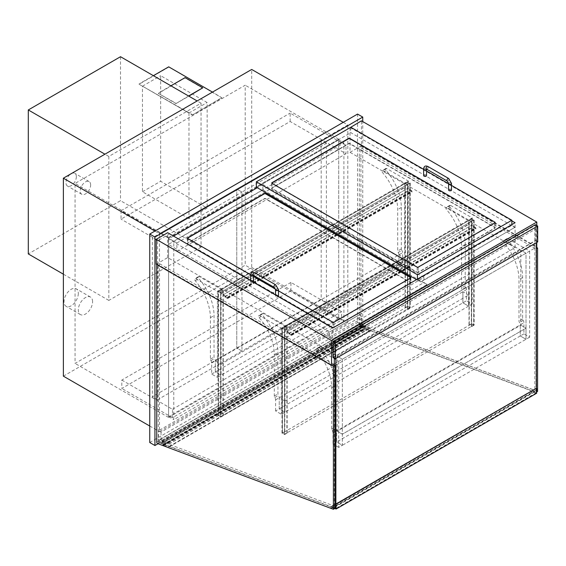 <?xml version="1.0" encoding="UTF-8"?>
<svg xmlns="http://www.w3.org/2000/svg" width="566" height="566" viewBox="0 0 566 566"><rect width="100%" height="100%" fill="white"/><g stroke="black" fill="none" stroke-linecap="round" stroke-linejoin="round"><path stroke-width="0.42" stroke-dasharray="2.83 2.12" d="M76.353 176.691A7.344 4.245 -60 0 1 73.148 184.084A7.344 4.245 -60 0 1 67.488 186.051A7.344 4.245 -60 0 1 67.488 177.568A7.344 4.245 -60 0 1 74.832 173.323A7.344 4.245 -60 0 1 76.353 176.691M90.645 184.94A7.344 4.245 120 0 0 89.124 181.573A7.344 4.245 120 0 0 81.773 185.818A7.344 4.245 120 0 0 81.773 194.301A7.344 4.245 120 0 0 87.44 192.334A7.344 4.245 120 0 0 90.645 184.94M78.306 293.45A10.103 5.83 -60 0 1 73.898 303.617A10.103 5.83 -60 0 1 66.109 306.319A10.103 5.83 -60 0 1 66.109 294.653A10.103 5.83 -60 0 1 76.212 288.823A10.103 5.83 -60 0 1 78.306 293.45M92.591 301.692A10.103 5.83 120 0 0 90.496 297.072A10.103 5.83 120 0 0 80.4 302.902A10.103 5.83 120 0 0 80.4 314.569A10.103 5.83 120 0 0 88.183 311.859A10.103 5.83 120 0 0 92.591 301.692M338.723 319.167L168.576 417.404L168.576 237.43L338.723 139.194L338.723 319.167L245.205 265.178L75.059 363.407L75.059 183.441L245.205 85.204L245.205 265.178M338.723 139.194L245.205 85.204M168.576 237.43L75.059 183.441M168.576 417.404L75.059 363.407M63.371 376.157L251.7 267.428L251.7 69.455M343.265 122.327L347.814 124.952L159.485 233.68L159.485 431.646L347.814 322.917L347.814 124.952M251.7 267.428L347.814 322.917M149.742 426.028L159.485 431.646M154.935 231.055L159.485 233.68M350.021 127.725L350.021 152.318L515.102 247.625L332.744 352.908L332.744 328.011M515.102 247.625L515.102 222.735M350.021 152.318L361.448 145.724L361.448 120.827M536.787 242.453L536.787 225.509M361.448 145.724L536.787 246.953M350.276 127.576L511.855 220.86M156.237 264.202L167.663 257.601L332.744 352.908M334.301 363.86L536.398 247.179M167.663 257.601L167.663 232.704M168.576 238.18L338.723 139.944L338.723 318.417L168.576 416.654L168.576 238.18L173.769 241.18L343.916 142.943L343.916 321.417L173.769 419.654L173.769 241.18M168.576 416.654L173.769 419.654M338.723 318.417L343.916 321.417M338.723 139.944L343.916 142.943M149.742 442.52L357.549 322.542L357.549 114.077M357.549 322.542L362.749 325.542L362.749 121.577M158.013 443.744L362.749 325.542M529.649 251.078L529.649 337.166L523.932 333.862L523.932 322.769A2.936 1.698 -120 0 0 523.133 320.413A1.84 1.061 60 0 1 522.63 318.941L522.63 277.51A38.573 22.272 -120 0 0 507.497 240.564A1.472 0.849 60 0 1 507.221 238.484A1.472 0.849 60 0 1 507.957 238.555L529.649 251.078L526.012 253.179L504.32 240.656A1.472 0.849 -120 0 0 503.584 240.578A1.472 0.849 -120 0 0 503.86 242.658A38.573 22.272 60 0 1 518.994 279.611L518.994 321.042A1.84 1.061 -120 0 0 519.496 322.514A2.936 1.698 60 0 1 520.295 324.863L520.295 335.963L526.012 339.26L526.012 253.179L520.812 250.179L520.812 325.167L337.159 431.2L337.159 356.212L520.812 250.179M523.932 333.862L520.295 335.963L526.012 339.26L526.012 328.167L520.295 324.863L520.295 335.963L336.643 441.996L342.359 445.293L342.359 359.212L320.667 346.689A1.472 0.849 -120 0 0 319.932 346.611A1.472 0.849 -120 0 0 320.2 348.691A38.573 22.272 60 0 1 335.341 385.637L335.341 427.075A1.84 1.061 -120 0 0 335.843 428.547A2.936 1.698 60 0 1 336.643 430.896L336.643 441.996L336.643 430.896L523.932 322.769M529.649 337.166L342.359 445.293L336.643 441.996L333.006 444.098L333.006 432.997A2.936 1.698 -120 0 0 332.207 430.641A1.84 1.061 60 0 1 331.704 429.177L331.704 387.738A38.573 22.272 -120 0 0 316.564 350.793A1.472 0.849 60 0 1 316.295 348.713A1.472 0.849 60 0 1 317.031 348.783L338.723 361.306L342.359 359.212L337.159 356.212M472.242 217.931L472.242 304.02L466.526 300.723L466.526 289.622A2.936 1.698 -120 0 0 465.726 287.266A1.84 1.061 60 0 1 465.224 285.802L465.224 244.363A38.573 22.272 -120 0 0 450.083 207.418A1.472 0.849 60 0 1 449.814 205.338A1.472 0.849 60 0 1 450.55 205.408L472.242 217.931L468.606 220.032L446.914 207.51A1.472 0.849 -120 0 0 446.178 207.439A1.472 0.849 -120 0 0 446.447 209.519A38.573 22.272 60 0 1 461.587 246.465L461.587 287.896A1.84 1.061 -120 0 0 462.089 289.368A2.936 1.698 60 0 1 462.889 291.723L462.889 302.817L468.606 306.121L468.606 220.032M472.242 304.02L468.606 306.121L468.606 295.02L462.889 291.723L462.889 302.817L468.606 306.121L284.946 412.154L284.946 326.066L263.261 313.543A1.472 0.849 -120 0 0 262.525 313.472A1.472 0.849 -120 0 0 262.794 315.552A38.573 22.272 60 0 1 277.934 352.498L277.934 393.929A1.84 1.061 -120 0 0 278.437 395.401A2.936 1.698 60 0 1 279.236 397.757L279.236 408.85L284.946 412.154L279.236 408.85L279.236 397.757L284.946 401.053L284.946 412.154L281.309 414.248L275.6 410.951L466.526 300.723M398.188 252.478A2.936 1.698 60 0 1 398.988 254.827L398.988 265.928L404.697 269.225L404.697 183.136L383.012 170.614A1.472 0.849 -120 0 0 382.276 170.543A1.472 0.849 -120 0 0 382.545 172.623A38.573 22.272 60 0 1 397.686 209.569L397.686 251.007A1.84 1.061 -120 0 0 398.188 252.478L401.825 250.377A1.84 1.061 60 0 1 401.322 248.906L401.322 207.467A38.573 22.272 -120 0 0 386.182 170.522A1.472 0.849 60 0 1 385.913 168.442A1.472 0.849 60 0 1 386.649 168.519L408.334 181.042L404.697 183.136M408.334 181.042L408.334 267.124L402.624 263.827L402.624 252.726A2.936 1.698 -120 0 0 401.825 250.377M408.334 267.124L404.697 269.225L404.697 258.124L398.988 254.827L398.988 265.928L404.697 269.225L221.044 375.258L221.044 289.169L199.352 276.647A1.472 0.849 -120 0 0 198.624 276.576A1.472 0.849 -120 0 0 198.892 278.656A38.573 22.272 60 0 1 214.033 315.602L214.033 357.033A1.84 1.061 -120 0 0 214.535 358.504A2.936 1.698 60 0 1 215.328 360.86L215.328 371.961L221.044 375.258L215.328 371.961L402.624 263.827M338.723 361.306L338.723 447.395L342.359 445.293L342.359 434.2L526.012 328.167L520.812 325.167M338.723 447.395L333.006 444.098M275.6 410.951L275.6 399.851A2.936 1.698 -120 0 0 274.8 397.502A1.84 1.061 60 0 1 274.298 396.03L274.298 354.592A38.573 22.272 -120 0 0 259.157 317.646A1.472 0.849 60 0 1 258.888 315.566A1.472 0.849 60 0 1 259.624 315.644L281.309 328.167L284.946 326.066M281.309 328.167L281.309 414.248M217.408 291.271L217.408 377.359L211.691 374.055L211.691 362.962A2.936 1.698 -120 0 0 210.892 360.606A1.84 1.061 60 0 1 210.396 359.134L210.396 317.703A38.573 22.272 -120 0 0 195.256 280.757A1.472 0.849 60 0 1 194.987 278.677A1.472 0.849 60 0 1 195.716 278.748L217.408 291.271L221.044 289.169M217.408 377.359L221.044 375.258L221.044 364.157L404.697 258.124M211.691 374.055L215.328 371.961L215.328 360.86L402.624 252.726M333.006 432.997L336.643 430.896L342.359 434.2L526.012 328.167L526.012 253.179L342.359 359.212L342.359 434.2L337.159 431.2M211.691 362.962L215.328 360.86L221.044 364.157M275.6 399.851L466.526 289.622M284.946 401.053L468.606 295.02M537.573 391.41L361.844 325.733A1.104 0.637 60 0 1 360.931 324.318L360.931 146.021L359.368 146.919L359.368 325.217A1.104 0.637 -120 0 0 360.287 326.632L536.009 392.309L536.009 248.906L359.368 146.919M360.931 146.021L536.398 247.328M536.398 248.679L536.009 248.906M536.66 391.934L536.009 392.309M156.754 264.499L156.754 263.897L158.31 262.999L158.31 441.303A1.104 0.637 -120 0 0 159.23 442.711L334.952 508.388M156.754 263.897L332.093 365.134M333.657 364.235L158.31 262.999M359.113 314.922L361.582 316.352L361.582 323.186A1.825 1.054 60 0 1 362.615 324.608L362.169 324.679A1.84 1.061 -120 0 0 360.4 323.724A1.84 1.061 -120 0 0 360.393 325.839A1.84 1.061 -120 0 0 362.226 326.915L362.615 327.565A5.037 2.908 60 0 1 359.113 326.44L359.113 314.922L158.572 430.705L161.041 432.127L361.582 316.352M161.041 432.127L161.041 438.968A1.825 1.054 60 0 1 162.081 440.383L161.635 440.461A1.84 1.061 -120 0 0 159.86 439.506A1.84 1.061 -120 0 0 159.86 441.622A1.84 1.061 -120 0 0 161.685 442.697L162.081 443.348A5.037 2.908 60 0 1 158.572 442.223L359.113 326.44M158.572 442.223L158.572 430.705M162.081 443.348L362.615 327.565M161.685 442.697L362.226 326.915M161.635 440.461L362.169 324.679M162.081 440.383L362.615 324.608M161.041 438.968L361.582 323.186M363.584 326.037L362.445 325.613A1.656 0.955 60 0 1 362.148 326.752A1.656 0.955 60 0 1 360.492 325.797A1.656 0.955 60 0 1 360.492 323.886A1.656 0.955 60 0 1 362.212 324.962L369.004 327.325A0.736 0.424 60 0 1 369.598 328.16L364.497 326.377L364.808 328.598L369.938 330.579A0.736 0.424 60 0 1 369.57 331.046L363.563 329.504L363.344 328.874L364.009 329.065L363.584 326.037L163.043 441.82L161.911 441.395A1.656 0.955 60 0 1 161.607 442.527A1.656 0.955 60 0 1 159.952 441.572A1.656 0.955 60 0 1 159.952 439.669A1.656 0.955 60 0 1 161.671 440.744L168.463 443.107A0.736 0.424 60 0 1 169.057 443.935L163.956 442.159L164.274 444.381L169.397 446.362A0.736 0.424 60 0 1 169.029 446.829L163.022 445.286L162.81 444.65L163.468 444.848L163.043 441.82M164.274 444.381L364.808 328.598M169.39 446.291L369.923 330.516M163.539 445.477L364.072 329.695M163.022 445.286L363.563 329.504M162.958 444.65L363.492 328.874M163.468 444.848L364.009 329.065M161.911 441.395L362.445 325.613M161.671 440.744L362.212 324.962M162.958 441.225L363.492 325.443M162.895 440.914L363.436 325.132M169.078 444.069L369.612 328.294M163.956 442.159L364.497 326.377M220.655 292.396L218.575 291.193L218.575 415.677L407.69 306.496L409.763 307.692L220.655 416.873L218.575 415.677L220.655 416.873L223.252 415.677L220.655 417.177L218.059 415.677L220.917 414.326L218.575 415.677L218.575 291.193L407.69 182.011L409.763 183.214L220.655 292.396L220.655 416.873L220.655 292.396L218.575 291.193L220.917 289.849L218.059 291.193L220.655 292.693L222.997 291.044L220.655 292.396M409.763 183.214L409.763 307.692L409.763 183.214L407.428 184.566L410.286 183.214L407.69 181.714L405.093 183.214L407.69 182.011L407.69 306.496L407.69 182.011L409.763 183.214M410.286 307.692L407.69 309.192L409.763 307.692L407.69 306.496L405.093 307.692L407.69 306.192L410.286 307.692L410.286 183.214M407.69 306.192L407.69 181.714M407.69 309.192L407.69 184.714M407.428 309.043L407.428 184.566L405.348 183.363L405.093 187.113L405.093 182.917L407.69 184.417L407.69 188.315L411.843 190.714A0.736 0.424 60 0 1 411.843 191.909L409.246 190.409L411.843 191.612L411.843 191.011L407.428 188.464L407.428 184.566L222.997 291.044L220.917 289.849L405.348 183.363L405.348 307.847M405.093 307.692L405.093 183.214M222.997 415.529L222.997 291.044L222.997 294.943L407.428 188.464M220.917 414.326L220.917 289.849L220.917 293.747L405.348 187.261M220.655 414.178L220.655 289.693M218.059 415.677L218.059 291.193M220.655 417.177L220.655 292.693M223.252 415.677L223.252 291.193M220.917 293.747L220.655 289.396L223.252 290.896L223.252 294.794L407.69 188.315M223.252 294.794L227.412 297.192A0.736 0.424 60 0 1 227.412 298.395L224.815 296.895L409.246 190.409M223.252 290.896L407.69 184.417M220.655 289.396L405.093 182.917M220.655 293.598L405.093 187.113M224.815 296.895L227.412 298.091L227.412 297.497L222.997 294.943M224.815 296.598L409.246 190.112M284.556 329.292L282.484 328.089L282.484 433.075L471.591 323.894L473.671 325.089L284.556 434.271L282.484 433.075L284.556 434.271L287.153 433.075L284.556 434.575L281.96 433.075L284.818 431.724L282.484 433.075L282.484 328.089L471.591 218.908L473.671 220.11L284.556 329.292L284.556 434.271L284.556 329.292L282.484 328.089L284.818 326.738L281.96 328.089L284.556 329.589L286.898 327.94L284.556 329.292M473.671 220.11L473.671 325.089L473.671 220.11L471.329 221.455L474.188 220.11L471.591 218.61L468.995 220.11L471.591 218.908L471.591 323.894L471.591 218.908L473.671 220.11M474.188 325.089L471.591 326.589L473.671 325.089L471.591 323.894L468.995 325.089L471.591 323.589L474.188 325.089L474.188 220.11M471.591 323.589L471.591 218.61M471.591 326.589L471.591 221.61M471.329 326.44L471.329 221.455L469.249 220.259L468.995 224.009L468.995 219.806L471.591 221.306L471.591 225.204L475.744 227.61A0.736 0.424 60 0 1 475.744 228.805L473.148 227.306L475.744 228.508L475.744 227.907L471.329 225.36L471.329 221.455L286.898 327.94L284.818 326.738L469.249 220.259L469.249 325.238M468.995 325.089L468.995 220.11M286.898 432.919L286.898 327.94L286.898 331.839L471.329 225.36M284.818 431.724L284.818 326.738L284.818 330.636L469.249 224.157M284.556 431.575L284.556 326.589M281.96 433.075L281.96 328.089M284.556 434.575L284.556 329.589M287.153 433.075L287.153 328.089M284.818 330.636L284.556 326.292L287.153 327.792L287.153 331.69L471.591 225.204M287.153 331.69L291.313 334.089A0.736 0.424 60 0 1 291.313 335.291L288.717 333.791L473.148 227.306M287.153 327.792L471.591 221.306M284.556 326.292L468.995 219.806M284.556 330.487L468.995 224.009M288.717 333.791L291.313 334.987L291.313 334.386L286.898 331.839M288.717 333.487L473.148 227.008M326.384 302.294L326.384 143.318L241.958 192.065L241.958 351.04L236.765 348.04L236.765 189.065L321.184 140.318L321.184 299.294L152.339 396.78L152.339 237.805L236.765 189.065L236.765 348.04L241.958 351.04L326.384 302.294L321.184 299.294M157.532 399.78L241.958 351.04L241.958 192.065L236.765 189.065L241.958 192.065L157.532 240.805L157.532 399.78L152.339 396.78M326.384 143.318L321.184 140.318M290.924 290.825L290.924 282.427L341.574 311.668L341.574 320.066L290.924 290.825L121.817 388.453L121.817 380.055L290.924 282.427M121.817 380.055L172.467 409.303L172.467 417.701L341.574 320.066M172.467 417.701L121.817 388.453M172.467 409.303L341.574 311.668M290.146 121.499L290.146 113.101L345.996 145.349L345.996 153.747L290.146 121.499L121.039 219.134L121.039 210.736L176.889 242.977L176.889 251.375L121.039 219.134M176.889 242.977L345.996 145.349M176.889 251.375L345.996 153.747M121.039 210.736L290.146 113.101M157.532 240.805L152.339 237.805M416.519 279.646L420.672 282.045L515.102 227.228L511.855 225.36L417.432 279.873L420.672 281.748L515.102 227.228M494.967 228.204A0.736 0.424 -0 0 0 494.967 227.603L349.76 143.771A0.736 0.424 -0 0 0 348.72 143.771L271.963 188.089A0.736 0.424 -0 0 0 271.963 188.69L417.17 272.522A0.736 0.424 -0 0 0 418.21 272.522L494.967 228.204L494.967 222.806M451.498 185.415L448.562 183.717M426.559 171.017L423.623 169.319M511.855 224.61L511.855 225.36M350.8 127.272L350.8 132.67L515.102 227.532M256.377 187.19L350.8 132.67M417.432 279.123L417.432 279.873M173.507 236.079L168.442 239.008L329.497 331.987L329.497 337.088L332.744 339.26L168.442 244.406L262.872 189.886L427.167 284.748L332.744 339.26M329.497 337.088L423.92 282.568L427.167 284.443L332.744 338.963M329.497 331.987L423.92 277.474L423.92 282.568M410.675 283.318A0.736 0.424 -0 0 0 410.675 282.724L265.468 198.885A0.736 0.424 -0 0 0 264.428 198.885L187.664 243.203A0.736 0.424 -0 0 0 187.664 243.805L332.872 327.636A0.736 0.424 -0 0 0 333.912 327.636L410.675 283.318L410.675 277.92M278.493 290.846L275.451 289.092M253.554 276.449L250.653 274.772M168.442 239.008L168.442 244.406M423.92 277.474L262.872 184.488L262.872 189.886M262.872 184.488L257.282 187.714M271.793 183.136A0.736 0.424 -0 0 0 271.963 183.589L417.17 267.421A0.736 0.424 -0 0 0 418.21 267.421L494.967 223.11A0.736 0.424 -0 0 0 495.137 222.657M418.21 272.225A0.736 0.424 180 0 1 417.17 272.225L271.963 188.386A0.736 0.424 180 0 1 271.963 187.785L348.72 143.474A0.736 0.424 180 0 1 349.76 143.474L494.967 227.306A0.736 0.424 180 0 1 494.967 227.907L418.21 272.225L418.21 267.421M187.502 238.258A0.736 0.424 -0 0 0 187.664 238.703L332.872 322.542A0.736 0.424 -0 0 0 333.912 322.542L410.675 278.224A0.736 0.424 -0 0 0 410.845 277.772M333.912 327.339A0.736 0.424 180 0 1 332.872 327.339L187.664 243.5A0.736 0.424 180 0 1 187.664 242.906L264.428 198.588A0.736 0.424 180 0 1 265.468 198.588L410.675 282.42A0.736 0.424 180 0 1 410.675 283.021L333.912 327.339L333.912 322.542M423.623 175.566A1.472 0.849 180 0 1 424.528 174.781A1.472 0.849 180 0 1 426.127 174.965A1.472 0.849 180 0 1 426.559 175.566M451.498 189.964A1.472 0.849 -0 0 0 451.067 189.362A1.472 0.849 -0 0 0 449.468 189.178A1.472 0.849 -0 0 0 448.562 189.964M253.441 282.229A1.472 0.849 180 0 1 251.792 282.731A1.472 0.849 180 0 1 250.618 281.896A1.472 0.849 180 0 1 251.523 281.111A1.472 0.849 180 0 1 253.129 281.295A1.472 0.849 180 0 1 253.554 281.896M278.493 296.294A1.472 0.849 -0 0 0 278.062 295.693A1.472 0.849 -0 0 0 276.463 295.509A1.472 0.849 -0 0 0 275.557 296.294A1.472 0.849 -0 0 0 276.732 297.129A1.472 0.849 -0 0 0 278.38 296.626M201.043 247.179L108.828 300.419L108.828 156.442L201.043 103.203L201.043 247.179L120.516 200.689L28.3 253.929M120.516 56.713L120.516 200.689M201.043 103.203L197.145 100.953M108.828 156.442L104.929 154.193M108.828 300.419L63.371 274.177M188.966 218.61L142.469 191.761L142.469 86.181L188.966 113.023L188.966 218.61L207.149 208.111L160.652 181.269L160.652 75.681L207.149 102.531L207.149 208.111M188.966 113.023L207.149 102.531M142.469 86.181L160.652 75.681M142.469 191.761L160.652 181.269M168.703 67.135L139.087 84.228L192.341 114.976L221.957 97.876L168.703 66.838M221.957 97.876L212.476 92.102M192.341 114.976L221.957 97.578M139.087 84.228L192.341 114.679M153.379 75.681L139.087 83.931M202.734 88.133L185.068 77.931L158.31 93.383L175.976 103.578L188.577 96.001M158.31 93.383L175.976 103.281M170.911 85.806L158.31 93.079M175.976 103.578L188.832 96.156M333.664 507.66L333.395 505.735L164.041 442.442L164.31 444.367L333.664 507.66L534.205 391.884L364.851 328.584L164.31 444.367M364.851 328.584L364.582 326.66L533.936 389.953L534.205 391.884M533.936 389.953L333.395 505.735M364.582 326.66L164.041 442.442M333.523 357.408L333.523 341.814L535.365 225.282L535.365 240.883L333.523 357.408L335.341 358.462L335.341 342.862L333.523 341.814M335.341 342.862L537.184 226.329L535.365 225.282M537.184 226.329L537.184 241.93L535.365 240.883M335.341 358.462L537.184 241.93M333.006 357.408L535.365 240.578L535.365 224.681M535.365 240.578L537.7 241.93M334.301 343.491L534.842 227.709L536.398 228.614L335.864 344.39L334.301 343.491L334.301 358.158M334.301 364.61L334.301 507.568L534.842 391.785L536.398 392.684L335.864 508.466M334.952 507.943L334.301 507.568M335.864 344.39L335.864 358.462M536.398 228.614L536.398 242.68M536.66 393.236L531.594 391.347L531.332 392.691L531.332 390.943L536.398 392.832L536.398 388.29L536.398 392.684M534.842 227.709L534.842 391.785M536.398 392.832L335.864 508.615M334.754 508.509L331.053 507.122L331.053 508.417M531.594 391.347L331.053 507.122M531.594 392.846L331.273 508.494M531.332 392.691L330.799 508.473M330.799 508.318L330.799 506.719L334.952 508.275M531.332 390.943L330.799 506.719M523.133 320.413L519.496 322.514M522.63 318.941L518.994 321.042M522.63 277.51L518.994 279.611M507.497 240.564L503.86 242.658M507.957 238.555L504.32 240.656M450.55 205.408L446.914 207.51M465.726 287.266L462.089 289.368M465.224 285.802L461.587 287.896M465.224 244.363L461.587 246.465M450.083 207.418L446.447 209.519M401.322 248.906L397.686 251.007M401.322 207.467L397.686 209.569M386.182 170.522L382.545 172.623M386.649 168.519L383.012 170.614M332.207 430.641L335.843 428.547M331.704 429.177L335.341 427.075M331.704 387.738L335.341 385.637M316.564 350.793L320.2 348.691M317.031 348.783L320.667 346.689M259.624 315.644L263.261 313.543M274.8 397.502L278.437 395.401M274.298 396.03L277.934 393.929M274.298 354.592L277.934 352.498M259.157 317.646L262.794 315.552M210.892 360.606L214.535 358.504M210.396 359.134L214.033 357.033M210.396 317.703L214.033 315.602M195.256 280.757L198.892 278.656M195.716 278.748L199.352 276.647M360.931 324.318L359.368 325.217M361.844 325.733L360.287 326.632M156.754 442.202L158.31 441.303M157.666 443.617L159.23 442.711M169.397 446.362L369.938 330.579M169.029 446.829L369.57 331.046M162.732 444.876L363.273 329.094M168.463 443.107L369.004 327.325M169.057 443.935L369.598 328.16M227.412 297.192L411.843 190.714M227.412 297.497L411.843 191.011M227.412 298.091L411.843 191.612M227.412 298.395L411.843 191.909M291.313 334.089L475.744 227.61M291.313 334.386L475.744 227.907M291.313 334.987L475.744 228.508M291.313 335.291L475.744 228.805M418.21 267.124L418.21 272.522M417.17 267.124L417.17 272.522M271.963 183.292L271.963 188.69M333.912 322.238L333.912 327.636M332.872 322.238L332.872 327.636M187.664 238.406L187.664 243.805M417.17 267.421L417.17 272.225M494.967 223.11L494.967 227.907M271.963 183.589L271.963 188.386M332.872 322.542L332.872 327.339M410.675 278.224L410.675 283.021M187.664 238.703L187.664 243.5M423.623 168.965A1.472 0.849 180 0 1 424.528 168.18A1.472 0.849 180 0 1 426.127 168.364A1.472 0.849 180 0 1 426.559 168.965A1.472 0.849 180 0 1 426.545 169.1M427.903 166.496A1.472 0.849 -60 0 1 428.207 167.168A1.472 0.849 -60 0 1 427.167 168.965A1.472 0.849 -60 0 1 426.439 169.036M448.682 178.488A1.472 0.849 -60 0 1 448.987 179.167A1.472 0.849 -60 0 1 447.954 180.964A1.472 0.849 -60 0 1 447.218 181.035M451.498 183.363A1.472 0.849 -0 0 0 451.067 182.761A1.472 0.849 -0 0 0 448.987 182.761A1.472 0.849 -0 0 0 448.562 183.363M250.618 275.295A1.472 0.849 180 0 1 251.523 274.517A1.472 0.849 180 0 1 253.129 274.701A1.472 0.849 180 0 1 253.554 275.295A1.472 0.849 180 0 1 253.54 275.43M254.898 272.826A1.472 0.849 -60 0 1 255.202 273.498A1.472 0.849 -60 0 1 254.169 275.295A1.472 0.849 -60 0 1 253.434 275.373M275.684 284.825A1.472 0.849 -60 0 1 275.989 285.497A1.472 0.849 -60 0 1 274.949 287.295A1.472 0.849 -60 0 1 274.213 287.365M278.493 289.693A1.472 0.849 -0 0 0 278.062 289.099A1.472 0.849 -0 0 0 275.989 289.099A1.472 0.849 -0 0 0 275.557 289.693M89.124 181.573L74.832 173.323M81.773 194.301L67.488 186.051M90.496 297.072L76.212 288.823M80.4 314.569L66.109 306.319M507.221 238.484L503.584 240.578M449.814 205.338L446.178 207.439M385.913 168.442L382.276 170.543M319.932 346.611L316.295 348.713M262.525 313.472L258.888 315.566M198.624 276.576L194.987 278.677M159.86 439.506L360.4 323.724M169.255 446.8L369.789 331.025M162.81 444.65L363.344 328.874M161.607 442.527L362.148 326.752M159.952 439.669L360.492 323.886M227.596 298.112L412.027 191.633M227.78 298.431L412.211 191.952M291.497 335.008L475.928 228.523M291.681 335.327L476.112 228.841M495.186 222.509L495.186 227.907M271.744 182.988L271.744 188.386M410.888 277.623L410.888 283.021M187.452 238.102L187.452 243.5M495.186 222.806L495.186 227.603M271.744 183.292L271.744 188.089M410.888 277.92L410.888 282.724M187.452 238.406L187.452 243.203M250.618 280.602L250.618 281.896M275.557 296.294L275.557 294.999"/><path stroke-width="0.85" d="M149.742 426.028L63.371 376.157L63.371 178.191L251.7 69.455L343.265 122.327M63.371 178.191L154.935 231.055M511.855 220.86L515.102 222.735L332.744 328.011L167.663 232.704L156.237 239.305L156.237 264.202L331.577 365.431L334.301 363.86M350.276 127.576L361.448 120.827L536.787 222.056L331.577 340.534L331.577 365.431M536.398 247.179L536.787 246.953L536.787 242.453M536.787 225.509L536.787 222.056M156.237 239.305L331.577 340.534M362.749 121.577L362.749 117.077L357.549 114.077L149.742 234.055L154.935 237.055L154.935 445.52L158.013 443.744M362.749 117.077L154.935 237.055M149.742 234.055L149.742 442.52L154.935 445.52M536.398 247.328L537.573 248L536.398 248.679M537.573 248L537.573 391.41L536.66 391.934M332.093 365.134L333.395 365.884L333.395 509.287L157.666 443.617A1.104 0.637 60 0 1 156.754 442.202L156.754 264.499M333.395 365.884L334.952 364.985L333.657 364.235M333.395 509.287L334.952 508.388L334.952 364.985M494.967 222.205A0.736 0.424 180 0 1 494.967 222.806L418.21 267.124A0.736 0.424 180 0 1 417.17 267.124L271.963 183.292A0.736 0.424 180 0 1 271.963 182.691L348.72 138.373A0.736 0.424 180 0 1 349.76 138.373L494.967 222.205L349.76 138.67A0.736 0.424 -0 0 0 348.72 138.67L271.963 182.988A0.736 0.424 -0 0 0 271.793 183.136M423.623 169.319L350.8 127.272L256.377 181.792L417.432 274.772L511.855 220.259L451.498 185.415M448.562 183.717L426.559 171.017M511.855 220.259L511.855 224.61M256.377 181.792L256.377 187.19L416.519 279.646M417.432 274.772L417.432 279.123M250.653 274.772L187.664 238.406A0.736 0.424 180 0 1 187.664 237.805L264.428 193.487A0.736 0.424 180 0 1 265.468 193.487L410.675 277.326A0.736 0.424 180 0 1 410.675 277.92L333.912 322.238A0.736 0.424 180 0 1 332.872 322.238L278.493 290.846M275.451 289.092L253.554 276.449M257.282 187.714L173.507 236.079M410.845 277.772A0.736 0.424 -0 0 0 410.675 277.623L265.468 193.784A0.736 0.424 -0 0 0 264.428 193.784L187.664 238.102A0.736 0.424 -0 0 0 187.502 238.258M426.559 169.114L426.559 175.566A1.472 0.849 180 0 1 425.094 176.415A1.472 0.849 180 0 1 423.623 175.566L423.623 168.965C423.927 166.206 425.356 165.385 427.903 166.496A1.472 0.849 -60 0 0 426.439 167.345A1.472 0.849 -60 0 0 426.439 169.036L426.439 168.894M448.562 183.363L448.562 189.964A1.472 0.849 -0 0 0 450.027 190.813A1.472 0.849 -0 0 0 451.498 189.964L451.498 183.363A1.472 0.849 -0 0 1 450.027 184.212A1.472 0.849 -0 0 1 448.562 183.363L447.218 181.035A1.472 0.849 -60 0 1 447.218 179.337A1.472 0.849 -60 0 1 448.682 178.488L427.903 166.496M253.554 275.444L253.554 281.896A1.472 0.849 180 0 1 253.441 282.229M278.38 296.626A1.472 0.849 -0 0 0 278.493 296.294L278.493 289.693A1.472 0.849 -0 0 1 277.029 290.542A1.472 0.849 -0 0 1 275.557 289.693L274.213 287.365A1.472 0.849 -60 0 1 274.213 285.674A1.472 0.849 -60 0 1 275.684 284.825L254.898 272.826A1.472 0.849 -60 0 0 253.434 273.675A1.472 0.849 -60 0 0 253.434 275.373L253.434 275.225M197.145 100.953L120.516 56.713L28.3 109.953L104.929 154.193M63.371 274.177L28.3 253.929L28.3 109.953M212.476 92.102L168.703 66.838L153.379 75.681M188.832 96.156L202.734 87.829L185.068 77.634L170.911 85.806M188.577 96.001L202.734 87.829M537.7 226.032L535.365 224.681L333.006 341.51L333.006 357.408L335.341 358.759L537.7 241.93L537.7 226.032L335.341 342.862L335.341 358.759M333.006 341.51L335.341 342.862M334.301 358.158L334.301 364.61M335.864 358.462L335.864 508.466L334.952 507.943M536.398 242.68L536.398 388.29L335.864 504.065L336.119 509.018L334.754 508.509M334.952 508.275L335.864 508.615L335.864 504.065M536.398 388.29L336.119 504.221M536.66 388.439L536.66 393.236L336.119 509.018M426.545 169.1A1.472 0.849 180 0 1 426.127 169.567A1.472 0.849 180 0 1 424.528 169.75A1.472 0.849 180 0 1 423.623 168.965M253.54 275.43A1.472 0.849 180 0 1 253.129 275.897A1.472 0.849 180 0 1 251.523 276.081A1.472 0.849 180 0 1 250.618 275.295L250.618 280.602M447.218 181.035L426.439 169.036M448.682 178.488L451.498 183.363M250.618 275.295C250.922 272.543 252.351 271.715 254.898 272.826M274.213 287.365L253.434 275.373M275.684 284.825L278.493 289.693M275.557 294.999L275.557 289.693"/></g></svg>
